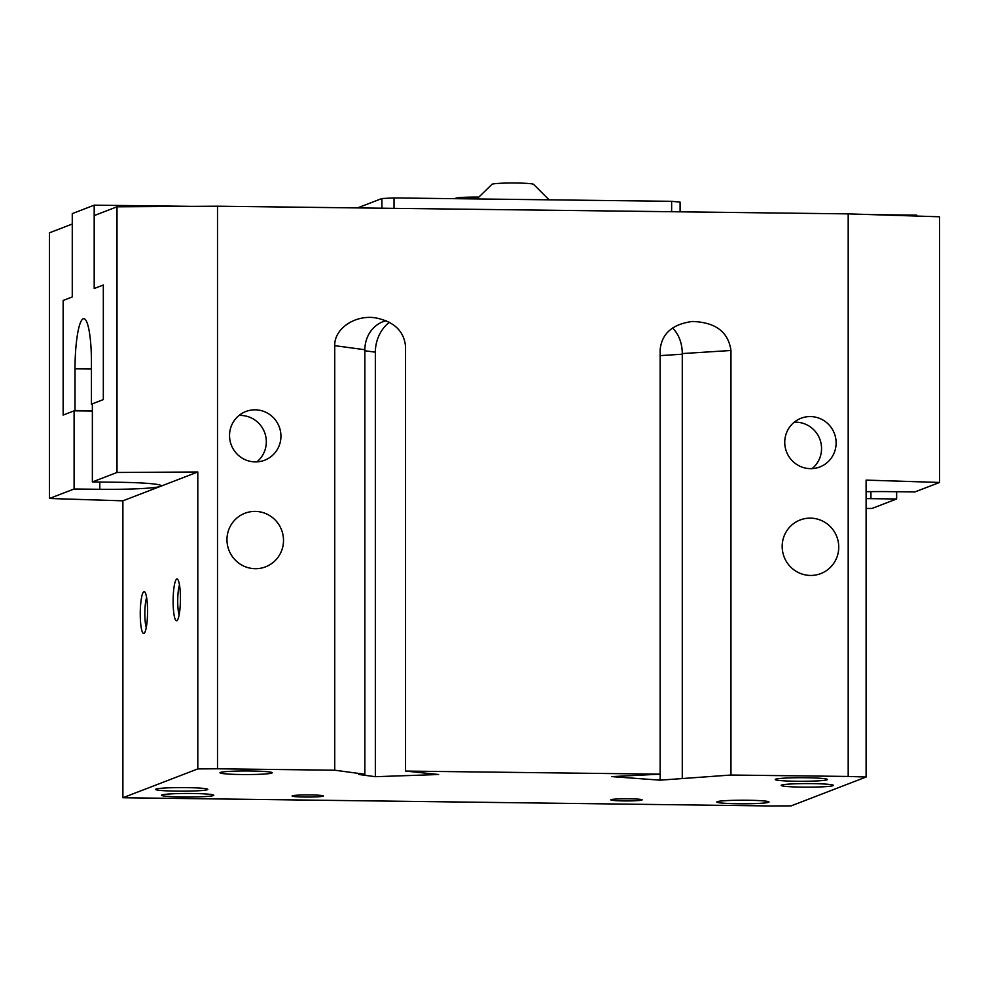 <?xml version="1.0" encoding="UTF-8"?>
<svg xmlns="http://www.w3.org/2000/svg" width="989" height="989" viewBox="0 0 989 989"><rect width="100%" height="100%" fill="white"/><g stroke="black" fill="none" stroke-linecap="round" stroke-linejoin="round"><path stroke-width="1.48" d="M255.249 511.4A28.718 28.211 -111.1 0 1 265.559 566.845A28.718 28.211 -111.1 0 1 227.458 545.026A28.718 28.211 -111.1 0 1 255.249 511.4M810.448 518.137A28.718 28.211 -111.1 0 1 820.771 573.595A28.718 28.211 -111.1 0 1 782.67 551.775A28.718 28.211 -111.1 0 1 810.448 518.137M747.449 800.237A26.11 1.78 0 0 1 768.935 801.881A26.11 1.78 0 0 1 738.326 803.76A26.11 1.78 0 0 1 716.84 801.881A26.11 1.78 0 0 1 747.449 800.237M805.887 777.75A26.11 1.78 0 0 1 827.373 779.381A26.11 1.78 0 0 1 796.763 781.261A26.11 1.78 0 0 1 775.277 779.381A26.11 1.78 0 0 1 805.887 777.75M192.237 793.499A26.11 1.78 0 0 1 213.723 795.131A26.11 1.78 0 0 1 183.113 797.01A26.11 1.78 0 0 1 161.627 795.131A26.11 1.78 0 0 1 192.237 793.499M250.674 771A26.11 1.78 0 0 1 272.16 772.644A26.11 1.78 0 0 1 241.551 774.523A26.11 1.78 0 0 1 220.065 772.644A26.11 1.78 0 0 1 250.674 771M156.015 789.074A26.11 1.78 0 0 1 184.016 787.603A26.11 1.78 0 0 1 207.826 789.383A26.11 1.78 0 0 1 207.43 789.692A26.11 1.78 0 0 1 179.429 791.163A26.11 1.78 0 0 1 155.619 789.383A26.11 1.78 0 0 1 156.015 789.074M781.57 785.068A26.11 1.78 0 0 1 809.571 783.597A26.11 1.78 0 0 1 833.381 785.377A26.11 1.78 0 0 1 832.985 785.686A26.11 1.78 0 0 1 804.984 787.157A26.11 1.78 0 0 1 781.174 785.377A26.11 1.78 0 0 1 781.57 785.068M629.214 798.803A15.663 1.076 0 0 1 642.096 799.792A15.663 1.076 0 0 1 623.738 800.917A15.663 1.076 0 0 1 610.843 799.792A15.663 1.076 0 0 1 629.214 798.803M310.484 794.933A15.663 1.076 0 0 1 323.366 795.922A15.663 1.076 0 0 1 305.008 797.047A15.663 1.076 0 0 1 292.114 795.922A15.663 1.076 0 0 1 310.484 794.933M386.155 320.745A28.718 25.541 -82.3 0 0 364.854 349.723L364.854 774.263L334.739 770.208L334.739 345.668C334.195 328.756 354.853 314.626 375.437 317.84C394.042 321.549 404.081 331.117 405.552 346.533L405.552 771.074L438.659 774.511L375.35 776.699L375.35 352.171A35.505 31.586 97.7 0 1 389.357 322.278M239.004 415.479A26.11 25.64 -111.1 0 1 256.868 461.875M255.249 409.817A26.11 25.64 -111.1 0 1 264.619 460.231A26.11 25.64 -111.1 0 1 229.992 440.402A26.11 25.64 -111.1 0 1 255.249 409.817M794.216 422.216A26.11 25.64 -111.1 0 1 812.08 468.625M810.448 416.567A26.11 25.64 -111.1 0 1 819.832 466.969A26.11 25.64 -111.1 0 1 785.192 447.139A26.11 25.64 -111.1 0 1 810.448 416.567M476.945 198.95L492.028 184.263A20.88 1.434 0 0 1 516.419 183.027A20.88 1.434 0 0 1 533.491 184.263L549.08 199.827M454.891 198.678L455.509 198.319A20.88 1.434 0 0 1 478.157 197.071M146.261 627.582A16.924 2.955 90.7 0 1 144.851 613.724A16.924 2.955 90.7 0 1 146.632 597.554M147.559 611.14A20.88 3.647 90.7 0 1 144.307 633.108A20.88 3.647 90.7 0 1 140.253 613.946A20.88 3.647 90.7 0 1 144.802 591.991A20.88 3.647 90.7 0 1 147.559 611.14M179.133 614.935A16.924 2.955 90.7 0 1 177.723 601.077A16.924 2.955 90.7 0 1 179.491 584.907M180.431 598.481A20.88 3.647 90.7 0 1 177.179 620.449A20.88 3.647 90.7 0 1 173.124 601.3A20.88 3.647 90.7 0 1 177.674 579.344A20.88 3.647 90.7 0 1 180.431 598.481M117.011 206.8L217.506 206.207L217.506 768.787L197.8 768.91L197.8 471.988L117.011 472.47L117.011 206.8L94.19 215.59L94.19 288.516L103.326 285.005L103.326 399.605L92.36 403.821L92.36 481.952L118.062 482.261A52.207 3.573 0 0 1 161.145 485.784A52.207 3.573 0 0 1 160.342 486.403A52.207 3.573 0 0 1 99.802 489.295L74.101 488.986L74.101 410.843L92.36 411.065M680.086 211.831L680.086 202.139L671.63 201.311L394.03 197.936L381.915 198.517L357.524 207.913M671.63 211.72L671.63 201.311M394.03 208.358L394.03 197.936M381.915 208.209L381.915 198.517M375.35 776.699L358.797 774.474L364.854 774.263M217.506 768.787L334.739 770.208M197.8 768.91L122.896 797.74L771.494 805.973L791.2 805.862L866.104 777.02L848.191 776.452L848.191 213.871L939.55 216.789L939.55 482.459L866.104 480.11L866.104 777.02M730.958 775.03L660.133 780.16L611.771 776.612L660.145 774.164L660.145 349.624C661.851 333.503 672.557 324.132 692.251 321.487C715.406 322.167 728.3 331.834 730.958 350.489L730.958 775.03L848.191 776.452M405.552 771.074L660.145 774.164L660.133 780.16M682.274 778.12L682.274 353.58A28.718 19.508 86.4 0 0 672.483 328.039M866.104 508.494L871.989 508.457L896.64 498.975L870.938 498.666A52.207 3.573 0 0 1 866.104 498.592M74.101 410.843L63.148 415.071L63.148 300.471L72.271 296.947L72.271 224.021L49.45 232.811L49.45 498.481L122.896 500.83L122.896 797.74M896.64 491.718L896.64 498.975M866.104 491.706A52.207 3.573 0 0 1 889.198 491.632L914.899 491.941L939.55 482.459M122.896 500.83L197.8 471.988M92.36 481.952L117.011 472.47M217.506 206.207L848.191 213.871M49.45 498.481L74.101 488.986M916.729 216.059L916.729 215.157L871.321 214.613M92.36 410.707L75.016 410.497L75.016 368.823A46.99 8.196 90.7 0 1 83.805 318.668A46.99 8.196 90.7 0 1 91.445 362.493L91.445 404.167L92.36 404.18M75.016 410.497L63.148 415.071L63.148 300.471L72.271 296.947L72.271 213.612L94.19 205.168L191.866 206.355M94.19 205.168L94.19 288.516L103.326 285.005L103.326 399.605L91.445 404.167M375.35 352.171L364.854 350.749M364.854 349.723L334.739 345.668M682.274 353.58L730.958 350.489M660.145 355.62L682.274 354.21M99.802 489.295L99.802 482.051M870.938 498.666L870.938 491.632M75.016 368.823L91.445 369.021"/></g></svg>
